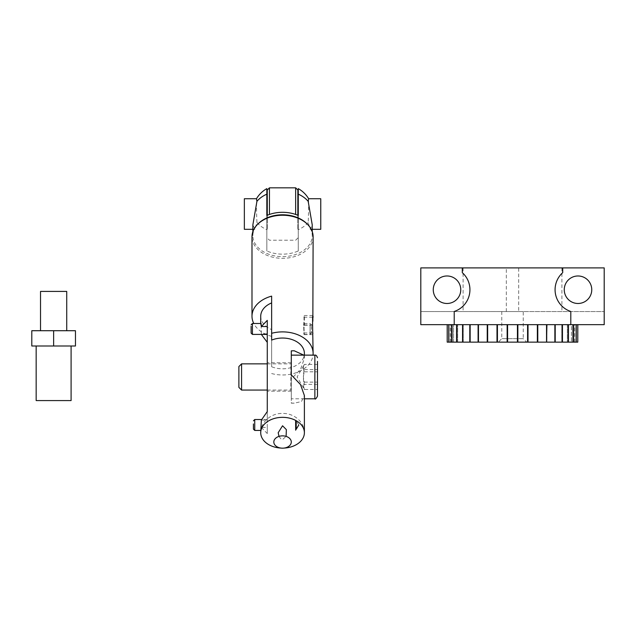 <?xml version="1.0" encoding="UTF-8"?>
<svg xmlns="http://www.w3.org/2000/svg" width="636" height="636" viewBox="0 0 636 636"><rect width="100%" height="100%" fill="white"/><g stroke="black" fill="none" stroke-linecap="round" stroke-linejoin="round"><path stroke-width="0.48" stroke-dasharray="3.18 2.39" d="M267.271 387.038L267.271 362.774L267.271 387.038M291.288 387.038L291.288 362.774L291.288 387.038M291.288 365.986L291.288 390.504L291.288 365.986M241.569 363.864L241.569 390.067M238.89 387.388L238.89 366.543M260.72 428.855L261.07 430.437L261.348 427.4L267.271 427.4L267.271 433.561L267.271 333.828L261.348 333.828L261.07 323.501M267.271 427.4L267.271 419.522L267.271 420.102L261.348 420.102M267.271 411.587L267.271 420.102M267.271 333.828L267.271 320.369M261.348 427.4L267.271 433.561M280.969 448.07A21.831 15.383 180 0 0 284.141 448.07M291.288 369.063L291.288 403.065L294.214 403.168L301.44 401.578L304.39 395.552M303.777 355.134L304.39 358.378L300.534 369.317L291.288 379.072L291.288 398.796L291.288 374.858L291.288 403.065M304.39 355.134L304.39 358.378M271.636 340.101L271.636 296.13M260.72 316.251A21.831 15.383 180 0 0 271.636 329.575L271.636 366.749A21.831 15.383 180 0 0 304.39 353.425M291.288 350.865L291.288 379.072M317.483 364.428L317.483 389.502L317.483 364.428L304.39 364.428C303.07 366.885 303.07 369.341 304.39 371.806C303.07 375.979 303.07 380.161 304.39 384.343C303.07 386.06 303.07 387.785 304.39 389.502L303.412 385.821L304.39 382.133C303.07 377.951 303.07 373.769 304.39 369.588C303.07 367.87 303.07 366.145 304.39 364.428L297.107 376.965L304.39 389.502L317.483 389.502M304.39 371.806L317.483 371.806M317.483 384.343L304.39 384.343M304.39 382.133L317.483 382.133M304.39 369.588L317.483 369.588M271.636 366.749L271.636 329.575M271.636 336.372A30.568 21.545 0 0 1 253.772 323.493M251.117 333.097L251.117 326.292M313.119 236.783A30.568 21.545 -0 0 1 271.636 256.904A30.568 21.545 -0 0 1 251.991 236.783M271.636 373.547A30.568 21.545 180 0 0 313.023 355.134M303.634 325.211L304.39 317.181L304.016 315.528L304.016 334.631L303.634 325.211L312.586 325.211L312.586 332.954L312.856 334.631L313.119 332.978M303.698 325.107L304.048 323.493L304.382 325.457C303.73 330.195 303.618 333.177 304.048 334.409L304.39 332.827L303.698 325.107M311.37 326.292L311.37 333.097L311.37 326.292M306.878 223.705A29.693 20.924 -0 0 1 312.244 235.71A29.693 20.924 -0 0 1 296.956 254.01A29.693 20.924 -0 0 1 266.834 253.462A29.693 20.924 -0 0 1 252.866 235.71A29.693 20.924 -0 0 1 258.232 223.705M266.834 194.163L266.834 229.668A29.693 20.924 -0 0 1 256.928 222.481L254.885 229.31L252.866 224.866M266.834 229.668L266.834 250.982A29.693 20.924 180 0 0 298.276 250.982L298.276 194.163M308.182 201.35C308.786 191.571 308.786 209.554 308.182 222.481L310.225 229.31L312.244 224.866M256.928 222.481C256.324 209.554 256.324 191.563 256.928 201.35M244.351 229.31L244.351 198.742M320.759 198.742L320.759 229.31M298.276 224.866L298.276 198.742L298.276 224.866M298.276 250.982L298.276 215.477M297.839 203.258L297.839 229.31L297.839 203.258M297.839 190.013L297.839 215.294M295.653 214.451L295.653 187.827M269.457 187.827L269.457 214.451M267.271 215.294L267.271 190.013M267.271 203.258L267.271 229.31L267.271 203.258M266.834 215.477L266.834 250.982M266.834 203.258L266.834 229.31L266.834 203.258M295.668 421.278L295.653 430.222L295.668 421.278M295.637 420.404L295.668 430.198M296.209 420.722L296.225 429.133M36.165 400.577L71.097 400.577M53.631 346L75.461 346L75.461 330.712L53.631 330.712L53.631 346L31.8 346L31.8 330.712L53.631 330.712M66.732 330.712L40.529 330.712L66.732 330.712M40.529 291.415L66.732 291.415M506.328 311.56L506.328 267.899L420.809 267.899L420.809 324.662L604.2 324.662L604.2 267.899L518.682 267.899L518.682 311.56L604.2 311.56L420.809 311.56L518.682 311.56M460.766 289.73A13.754 13.754 0 0 0 440.136 277.821A13.754 13.754 0 0 0 440.136 301.639A13.754 13.754 0 0 0 460.766 289.73M463.103 267.899L463.103 311.56M561.906 267.899L561.906 311.56M591.758 289.73A13.754 13.754 0 0 0 571.128 277.821A13.754 13.754 0 0 0 571.128 301.639A13.754 13.754 0 0 0 591.758 289.73M562.717 267.899L562.717 272.645A22.92 22.92 0 0 0 570.794 311.489L570.794 324.662M506.328 267.899L518.682 267.899M454.215 324.662L454.215 311.489A22.92 22.92 0 0 0 462.293 272.645L462.293 267.899M447.227 342.128L450.288 342.128L447.195 342.128L447.195 324.662L447.227 342.128L451.115 342.128L448.77 342.128L448.77 324.662L448.873 342.128L453.595 342.128L451.91 342.128L451.91 324.662L452.077 342.128L457.658 342.128L456.545 342.128L456.545 324.662L456.775 342.128L463.207 342.128L462.555 342.128L462.555 324.662L470.107 324.662L470.139 342.128L478.185 342.128L478.097 324.662L478.471 342.128L487.24 342.128L487.24 324.662L487.645 324.662L487.645 342.128L497.002 342.128L497.002 324.662L497.432 324.662L497.432 342.128L507.146 342.128L507.146 324.662L517.863 324.662L517.863 342.128L527.578 342.128L527.578 324.662L528.007 324.662L528.007 342.128L537.364 342.128L537.364 324.662L537.778 324.662L537.778 342.128L537.77 324.662L507.592 324.662L507.592 342.128L517.426 342.128L517.426 324.662M507.592 324.662L507.146 324.662M507.146 342.128L507.592 342.128M517.426 342.128L517.863 342.128M517.863 324.662L527.578 324.662M497.432 324.662L497.002 324.662M497.002 342.128L497.432 342.128M527.578 342.128L528.007 342.128M528.007 324.662L537.364 324.662M487.645 324.662L478.471 324.662L487.24 324.662L487.24 342.128L487.645 342.128M537.364 342.128L537.778 342.128L537.77 324.662L546.912 324.662L546.912 342.128L546.539 324.662L537.778 324.662M537.905 342.128L546.539 342.128M487.24 342.128L487.24 324.662M546.944 342.128L554.87 342.128L554.87 324.662L546.825 324.662L555.212 324.662L555.212 342.128L562.168 342.128L562.168 324.662L562.455 342.128L561.803 342.128L568.234 342.128L568.234 324.662L568.465 342.128L567.352 342.128L572.933 342.128L572.933 324.662L573.1 342.128L571.414 342.128L576.137 342.128L576.137 324.662L576.24 342.128L573.895 342.128L577.782 342.128L577.814 324.662L577.814 342.128L574.729 342.128L577.782 342.128M469.797 342.128L470.107 324.662L478.185 324.662L462.849 324.662L462.849 342.128L470.107 342.128L469.797 324.662M554.902 324.662L562.168 324.662L554.902 324.662L554.902 342.128L554.902 324.662M561.803 324.662L568.234 324.662L561.803 324.662L561.803 342.128L561.803 324.662M567.352 324.662L572.933 324.662L567.352 324.662L567.352 342.128L567.352 324.662M571.414 324.662L576.137 324.662L571.414 324.662L571.414 342.128L571.414 324.662M573.895 324.662L577.782 324.662L573.895 324.662L573.895 342.128L573.895 324.662M526.695 342.128L498.314 342.128L526.695 342.128L523.237 338.67L501.772 338.67L523.237 338.67L523.237 311.56L501.772 311.56L523.237 311.56M290.851 366.344L290.851 390.067L290.851 366.344M254.742 419.522L254.742 430.437M314.868 398.796L314.868 355.134M252.428 323.493L252.428 334.409M312.586 332.954L303.634 332.954M310.066 325.457L310.066 334.409L310.066 325.457M312.586 324.948L303.634 324.948M312.586 317.205L303.634 317.205M308.182 222.481A29.693 20.924 -0 0 1 298.276 229.668M291.288 362.774L267.271 362.774M291.288 391.156L267.271 391.156M267.271 390.067L290.851 390.067L291.288 390.504M267.271 363.864L290.851 363.864L291.288 363.434M267.271 419.522L261.547 419.522M260.72 323.493L260.72 325.075M294.214 403.168L291.288 403.168M294.214 350.77L291.288 350.77M260.72 432.726C261.126 419.736 273.52 412.947 282.464 413.472C292.155 412.931 304.183 420.293 304.39 432.726M279.005 436.399L280.611 438.617L282.416 439.659L286.105 436.399M304.39 398.796L291.288 398.796M304.39 317.181L304.39 325.075M304.048 334.409L310.066 334.409L311.37 333.097M304.048 323.493L310.066 323.493L311.37 324.805M312.856 334.631L304.016 334.631M312.856 315.528L304.016 315.528M312.244 235.71L312.244 231.671M252.866 235.71L252.866 231.671M252.866 229.31L254.885 229.31M310.225 229.31L312.244 229.31M297.839 229.31L298.276 229.31M297.839 238.039L295.653 240.225L269.457 240.225L267.271 238.039M266.834 229.31L267.271 229.31M298.801 424.983L296.225 420.833M546.825 342.128L546.825 324.662L546.825 342.128M478.185 342.128L478.185 324.662L478.185 342.128M463.207 342.128L463.207 324.662L463.207 342.128M457.658 342.128L457.658 324.662L457.658 342.128M453.595 342.128L453.595 324.662L453.595 342.128M451.115 342.128L451.115 324.662L451.115 342.128M574.729 342.128L574.729 324.662M450.288 342.128L450.288 324.662M470.107 342.128L470.107 324.662M501.772 311.56L501.772 338.67L498.314 342.128"/><path stroke-width="0.95" d="M267.271 390.067L241.569 390.067L241.569 363.864L267.271 363.864M241.569 363.864L238.89 366.543L238.89 387.388L241.569 390.067M267.271 334.409L252.428 334.409L252.428 323.493L261.07 323.493L261.348 326.53L267.271 320.369L267.271 411.587L261.348 420.102L260.72 432.726A21.831 15.383 180 0 0 280.969 448.07M261.348 326.53L267.271 326.53M253.43 423.942L253.43 429.133L253.43 423.942M267.271 342.343L261.778 334.997M284.141 448.07A21.831 15.383 180 0 0 304.39 432.726A21.831 15.383 180 0 0 282.559 417.343A21.831 15.383 180 0 0 260.72 432.726M291.288 374.858L291.288 369.063L291.288 374.858L300.534 384.613L304.39 395.552L304.39 432.726M291.288 369.063L291.288 350.865L294.214 350.77L303.777 355.134M253.772 323.493A30.568 21.545 0 0 1 251.991 316.251A30.568 21.545 0 0 1 271.636 296.13L271.636 340.101A21.831 15.383 180 0 1 304.39 353.425L304.39 355.134M271.636 302.927A21.831 15.383 180 0 0 260.72 316.251L260.72 323.493M291.288 442.02A8.729 6.153 0 0 1 278.186 447.347A8.729 6.153 0 0 1 278.186 436.686A8.729 6.153 0 0 1 291.288 442.02M317.483 361.383L317.483 396.18L317.483 361.383M251.117 326.292L251.117 333.097L252.428 334.409M251.991 316.251L251.991 236.783A30.568 21.545 -0 0 1 257.516 224.429A30.568 21.545 -0 0 1 307.593 224.429A30.568 21.545 -0 0 1 313.119 236.783L312.848 321.252M313.023 355.134A30.568 21.545 180 0 0 313.119 353.425A30.568 21.545 180 0 0 271.636 333.304M313.119 353.425L312.586 324.948L312.586 317.205L312.856 315.528L313.119 317.181M257.516 224.429L258.232 223.705A29.693 20.924 -0 0 1 306.878 223.705L307.593 224.429M252.866 231.671L252.866 224.866L256.928 201.35A29.693 20.924 -0 0 1 266.834 194.163L266.834 188.622C262.485 191.094 259.035 194.465 256.467 198.742L256.928 201.35M312.244 231.671L312.244 224.866L308.182 201.35L308.643 198.742L320.759 198.742L320.759 229.31L312.244 229.31M308.643 198.742C306.083 194.465 302.625 191.094 298.276 188.622L298.276 215.477A29.693 20.924 180 0 0 266.834 215.477L266.834 194.163M256.467 198.742L244.351 198.742L244.351 229.31L252.866 229.31M297.839 215.294L297.839 190.013L295.653 187.827L295.653 214.451M269.457 214.451L269.457 187.827L295.653 187.827M269.457 187.827L267.271 190.013L267.271 215.294M295.668 420.42L295.668 430.198L295.653 420.42M295.668 430.198L295.637 420.404M298.801 424.983L296.209 429.292L296.209 420.722M71.097 346L71.097 400.577L36.165 400.577L36.165 346M53.631 330.712L31.8 330.712L31.8 346L53.631 346L53.631 330.712L75.461 330.712L75.461 346L53.631 346M40.529 330.712L40.529 291.415L66.732 291.415L66.732 330.712M420.809 324.662L420.809 267.899L462.293 267.899L462.293 272.645A22.92 22.92 0 0 1 454.215 311.489L454.215 324.662L420.809 324.662M591.758 289.73A13.754 13.754 0 0 1 571.128 301.639A13.754 13.754 0 0 1 571.128 277.821A13.754 13.754 0 0 1 591.758 289.73M570.794 324.662L570.794 311.489A22.92 22.92 0 0 1 562.717 272.645L562.717 267.899L604.2 267.899L604.2 324.662L454.215 324.662M562.717 267.899L462.293 267.899M460.766 289.73A13.754 13.754 0 0 1 440.136 301.639A13.754 13.754 0 0 1 440.136 277.821A13.754 13.754 0 0 1 460.766 289.73M546.539 324.662L546.539 342.128L537.905 342.128M554.87 324.662L554.87 342.128L546.944 342.128M577.782 324.662L577.782 342.128L577.814 324.662M447.195 324.662L447.195 342.128L447.227 324.662M577.782 342.128L576.24 342.128L576.24 324.662M448.77 324.662L448.77 342.128L447.227 342.128M451.91 324.662L451.91 342.128L448.873 342.128L448.873 324.662M576.137 324.662L576.137 342.128L573.1 342.128L573.1 324.662M572.933 324.662L572.933 342.128L568.465 342.128L568.465 324.662M456.545 324.662L456.545 342.128L452.077 342.128L452.077 324.662M469.797 324.662L469.797 342.128L462.849 342.128L462.849 324.662M462.555 324.662L462.555 342.128L456.775 342.128L456.775 324.662M568.234 324.662L568.234 342.128L562.455 342.128L562.455 324.662M562.168 324.662L562.168 342.128L555.212 342.128L555.212 324.662M478.097 324.662L478.097 342.128L470.139 342.128L470.139 324.662M546.539 342.128L546.912 324.662M487.24 324.662L487.24 342.128L478.471 342.128L478.471 324.662M537.364 324.662L537.364 342.128L537.778 342.128L537.778 324.662M497.002 324.662L497.002 342.128L487.645 342.128L487.645 324.662M487.645 342.128L487.24 342.128M537.364 342.128L528.007 342.128L528.007 324.662M527.578 324.662L527.578 342.128L507.592 342.128L507.592 324.662M528.007 342.128L527.578 342.128M517.426 324.662L517.426 342.128M517.863 342.128L517.863 324.662M507.146 324.662L507.146 342.128L497.432 342.128L497.432 324.662M497.432 342.128L497.002 342.128M507.592 342.128L507.146 342.128M260.72 430.437L254.742 430.437L254.742 419.522L253.43 420.833M291.288 355.134L314.868 355.134L314.868 398.796L304.39 398.796M298.276 194.163A29.693 20.924 -0 0 1 308.182 201.35M261.547 419.522L254.742 419.522M254.742 430.437L253.43 429.133M286.105 436.399L286.351 429.626L282.551 425.778L278.186 432.726L279.005 436.399M314.868 398.796C315.249 399.575 316.124 398.7 317.483 396.18M314.868 355.134C315.869 354.809 316.736 355.683 317.483 357.758M252.428 323.493L251.117 324.805M297.839 198.742L298.276 198.742M266.834 198.742L267.271 198.742"/></g></svg>
